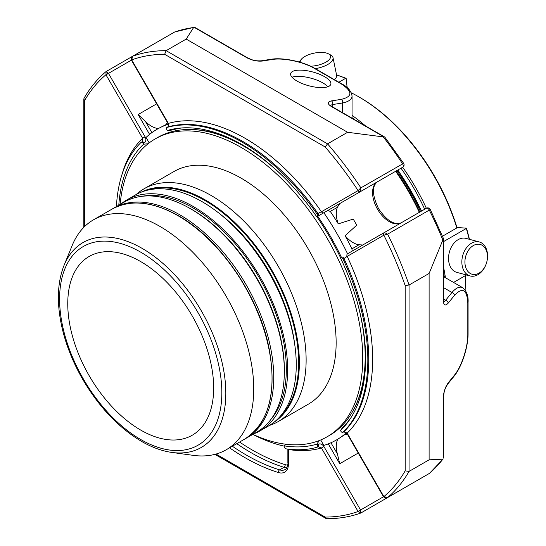<?xml version="1.0" encoding="UTF-8"?>
<svg xmlns="http://www.w3.org/2000/svg" width="546" height="546" viewBox="0 0 546 546"><rect width="100%" height="100%" fill="white"/><g stroke="black" fill="none" stroke-linecap="round" stroke-linejoin="round"><path stroke-width="0.82" d="M168.072 123.649A179.047 103.371 -120 0 0 166.196 124.529A23.696 13.677 -120 0 0 167.288 122.277M337.837 439.141A23.696 13.677 -120 0 0 337.394 453.91L339.735 463.725L358.251 453.037M352.109 250.587L351.924 248.874A179.047 103.371 -120 0 0 345.113 235.715A23.696 13.677 -120 0 0 359.022 244.772L362.387 244.97M213.67 387.96A103.174 59.569 60 0 1 192.301 435.189A103.174 59.569 60 0 1 112.797 407.548A103.174 59.569 60 0 1 67.759 303.719A103.174 59.569 60 0 1 89.128 256.483A103.174 59.569 60 0 1 168.632 284.125A103.174 59.569 60 0 1 213.67 387.96M172.024 452.457L193.373 455.371A132.753 76.645 -120 0 0 226.256 449.74A132.753 76.645 -120 0 0 246.601 343.366A132.753 76.645 -120 0 0 159.876 226.378A132.753 76.645 -120 0 0 93.502 219.806A132.753 76.645 -120 0 0 72.188 245.468L64.032 265.411C57.35 282.425 56.6 302.805 61.78 326.563C65.65 343.775 72.243 360.701 81.559 377.341C97.987 405.985 117.991 427.341 141.571 441.4C151.938 447.386 162.094 451.071 172.024 452.457A118.298 68.298 -120 0 0 224.433 374.965A118.298 68.298 -120 0 0 142.172 248.403A118.298 68.298 -120 0 0 64.032 265.411M112.647 208.763A132.753 76.645 60 0 1 113.493 208.265A132.753 76.645 60 0 1 179.866 214.837A132.753 76.645 60 0 1 266.591 331.825A132.753 76.645 60 0 1 246.246 438.199A132.753 76.645 60 0 1 245.386 438.677M113.493 208.265L124.092 202.143A132.753 76.645 60 0 1 190.472 208.715A132.753 76.645 60 0 1 277.197 325.703A132.753 76.645 60 0 1 256.845 432.077L246.246 438.199M142.363 196.26A131.443 75.887 60 0 1 193.386 208.101A131.443 75.887 60 0 1 275.184 311.684A131.443 75.887 60 0 1 271.075 419.198M253.713 433.886A133.306 76.966 -120 0 0 260.039 430.869A133.306 76.966 -120 0 0 260.039 276.945A133.306 76.966 -120 0 0 126.74 199.979A133.306 76.966 -120 0 0 120.966 203.951M260.039 430.869L268.646 425.9A133.306 76.966 -120 0 0 268.652 271.976A133.306 76.966 -120 0 0 135.347 195.011L126.74 199.979M219.635 213.718A128.283 74.065 60 0 1 294.594 343.557M269.444 425.43A134.336 77.559 -120 0 0 278.31 421.512A134.336 77.559 -120 0 0 306.129 360.019A134.336 77.559 -120 0 0 247.495 224.829A134.336 77.559 -120 0 0 143.973 188.841A134.336 77.559 -120 0 0 136.152 194.56M143.973 188.841L173.983 171.512A134.336 77.559 60 0 1 241.148 178.167A134.336 77.559 60 0 1 336.138 342.69A134.336 77.559 60 0 1 308.319 404.19L278.31 421.512M120.127 204.436A171.956 99.283 60 0 1 155.173 138.93A171.956 99.283 60 0 1 287.681 184.998A171.956 99.283 60 0 1 362.742 358.053A171.956 99.283 60 0 1 327.129 436.773A171.956 99.283 60 0 1 252.873 434.37M357.466 302.996A171.956 99.283 60 0 1 365.178 356.647A171.956 99.283 60 0 1 329.559 435.367L327.129 436.773M155.173 138.93L157.603 137.524A171.956 99.283 60 0 1 286.193 179.545M316.892 216.755A171.956 99.283 60 0 1 340.588 257.801M341.421 257.323A171.096 98.785 -120 0 0 317.724 216.277M234.869 140.731A171.096 98.785 -120 0 0 192.772 129.552M354.054 408.899A171.096 98.785 -120 0 0 365.417 366.857M345.127 434.418L339.202 438.274A179.381 103.569 -120 0 1 323.853 445.42L320.7 439.967M319.615 440.219L316.769 444.164L317.151 444.833A2.061 1.194 60 0 1 317.151 447.215A2.061 1.194 60 0 1 316.994 447.283A177.907 102.716 60 0 1 286.118 448.853A2.061 1.194 60 0 1 284.145 446.137L285.735 444.219M316.769 444.164A174.795 100.921 60 0 1 284.145 445.843M402.716 488.827A2.75 1.59 60 0 1 402.695 488.841A2.75 2.75 0 0 0 402.757 488.807A2.75 1.59 60 0 1 402.716 488.827L360.988 512.926L358.094 511.5L360.681 510.251L360.647 513.083C350.095 516.857 338.786 518.727 326.713 518.7L326.037 518.516L325.143 517.069A253.467 146.342 -120 0 0 358.094 511.5A0.689 0.396 -120 0 0 358.06 511.438L321.423 447.986L323.915 446.546C322.249 444.11 320.304 443.359 318.079 444.294L317.151 444.833M288.015 449.105A2.061 1.194 0 0 0 288.472 449.508A180.658 104.306 -120 0 0 321.423 447.986L318.079 446.683A2.061 1.194 -120 0 0 318.079 444.294M340.465 430.487A174.795 100.921 60 0 0 348.976 420.638A174.795 100.921 60 0 0 340.465 257.869L340.847 257.651A2.061 1.194 60 0 1 343.052 259.111A177.907 102.716 60 0 1 343.052 432.234A2.061 1.194 60 0 1 342.915 432.343A2.061 1.194 60 0 1 340.847 431.149L340.465 430.487L343.311 426.542A172.816 99.775 60 0 0 350.266 418.741M347.611 434.602A23.696 13.677 -120 0 0 345.113 434.425A179.047 103.371 -120 0 0 346.819 433.237M429.013 473.628A2.75 1.59 60 0 0 429.163 473.559A2.75 2.75 0 0 0 429.565 473.273A2.75 2.232 -130.3 0 1 429.299 473.464A2.75 1.59 60 0 1 429.163 473.559L387.619 497.529A256.217 147.932 -120 0 0 409.05 471.403L405.159 470.877L405.159 285.551A253.467 146.342 -120 0 0 383.852 235.21L387.619 234.159L384.391 232.528A2.75 1.59 -120 0 0 384.248 232.596L347.611 253.747A2.061 1.686 -120 0 0 347.181 256.374L343.052 259.111M346.853 433.299L343.837 431.804A2.061 1.194 60 0 0 343.973 431.702L347.181 433.108L346.853 433.299L383.592 496.921C385.954 498.198 387.237 498.443 387.435 497.652L387.435 497.652M384.391 232.528A2.061 1.679 -109.8 0 0 383.852 235.21A0.689 0.396 -120 0 0 383.818 235.224A2.061 1.686 -120 0 1 384.248 232.596L426.412 208.251A2.75 1.59 60 0 1 427.791 208.388A2.75 1.59 60 0 1 429.299 210.087L430.248 209.405A2.75 2.75 0 0 0 426.412 208.251L347.611 253.747M149.188 142.902L146.041 137.449A179.381 103.569 -120 0 1 159.91 127.723A179.381 103.569 -120 0 1 168.332 124.215M116.428 206.572A177.907 102.716 60 0 1 140.998 142.458A2.061 1.194 60 0 1 141.141 142.349A2.061 1.194 60 0 1 143.202 143.543L143.584 144.205L148.43 143.714M158.476 128.474A23.696 13.677 -120 0 1 145.454 121.471L138.131 114.537L149.59 134.377M182.357 127.907A172.816 99.775 60 0 0 172.12 130.037L167.281 130.521L166.899 129.859A2.061 1.194 60 0 1 166.899 127.477A2.061 1.194 60 0 1 167.062 127.409A177.907 102.716 60 0 1 316.994 213.971A2.061 1.194 60 0 1 317.151 216.612L319.615 215.185M320.536 214.653L327.716 210.51L330.289 211.404A179.047 103.371 -120 0 1 338.281 223.88L353.242 219.089A178.208 102.887 -120 0 1 356.743 225.164L345.113 235.715M338.281 223.88A23.696 13.677 -120 0 1 337.394 207.309L339.735 203.569L327.716 210.51L402.716 167.206L339.735 203.569M168.796 123.15L168.366 123.396A180.658 104.306 -120 0 1 321.423 211.759L358.06 190.609A2.061 1.686 60 0 0 360.551 191.55L318.079 216.073A2.061 1.194 60 0 0 317.915 213.438L321.423 211.759A2.061 1.686 60 0 0 323.915 212.708L360.551 191.55A2.75 1.59 -120 0 0 360.681 191.462L360.886 187.851A256.217 147.932 -120 0 0 327.545 143.857L325.143 146.963L164.646 54.307A253.467 146.342 -120 0 0 131.702 59.876L132.603 56.265C131.818 56.033 131.388 57.269 131.313 59.958L131.702 59.876A0.689 0.396 -120 0 0 131.736 59.944L168.366 123.396L167.984 126.877L167.062 127.409M401.105 222.857A23.696 13.677 60 0 1 377.443 209.084A23.696 13.677 60 0 1 377.477 181.777L402.716 167.206A2.75 2.75 0 0 0 403.637 163.309L360.886 187.851L358.094 190.588A2.061 1.679 49.8 0 0 360.681 191.462M318.079 216.073L317.151 216.612L318.079 216.073M167.281 130.521A174.795 100.921 60 0 1 180.064 128.078A174.795 100.921 60 0 1 316.769 216.83M316.994 213.971L317.915 213.438A177.907 102.716 -120 0 0 167.984 126.877A2.061 1.194 60 0 0 167.827 126.945C168.748 126.133 168.823 125.014 168.038 123.58L168.366 123.396M142.294 141.639L142.608 138.268L145.1 136.828L108.463 73.376A2.75 1.59 -120 0 0 108.32 73.137L106.149 71.533L105.938 74.754A253.467 146.342 -120 0 0 84.637 100.498L84.637 226.522M118.796 205.207A174.795 100.921 60 0 1 143.584 144.205M384.254 137.066L331.408 106.559A2.75 1.59 -60 0 1 332.118 106.668L384.834 137.107L347.604 132.282L327.545 143.857L166.134 50.669L164.646 54.307M186.193 39.087L166.134 50.669A256.217 147.932 -120 0 0 132.801 56.17L174.481 32.105A2.75 2.232 -109.7 0 1 174.775 31.961L174.775 31.961A2.75 2.75 0 0 0 174.331 32.173A2.75 1.59 60 0 1 174.481 32.105A256.217 147.932 60 0 1 193.632 27.505L186.193 39.087L347.604 132.282M383.818 235.224L347.181 256.374A180.658 104.306 -120 0 1 347.181 433.108L383.818 496.567A0.689 0.396 -120 0 0 383.852 496.621L387.619 497.529L429.299 473.464A256.217 147.932 60 0 0 442.861 459.179L429.108 459.828L409.05 471.403L409.05 285.026L405.159 285.551M442.861 240.028L429.108 273.444L409.05 285.026A256.217 147.932 -120 0 0 387.619 234.159L429.299 210.087A256.217 147.932 60 0 1 442.861 240.028L443.495 238.622M331.408 106.559C327.211 103.795 327.211 101.911 331.408 100.914A2.75 2.034 81.1 0 1 332.685 104.532L330.357 105.323M384.828 137.114L403.637 163.309M443.83 301.863L445.679 300.239A2.75 2.034 -141.1 0 1 448.17 303.153C445.208 306.286 443.577 305.344 443.284 300.334A2.75 1.59 0 0 0 443.543 299.658L443.543 238.793M396.908 170.564A152.525 88.063 60 0 1 420.604 211.602M419.308 212.353A156.695 90.465 -120 0 0 395.611 171.314M396.068 171.048A151.843 87.667 60 0 1 419.765 212.087M342.54 112.688L342.54 102.982C348.737 101.713 351.911 99.372 352.054 95.966L352.054 118.182M443.543 276.638L462.776 287.742C459.759 286.165 456.149 287.742 451.945 292.479L445.679 300.239L443.543 299.003M296.956 81.033A20.775 7.166 -165.1 0 1 290.684 73.512A20.775 7.166 -165.1 0 1 312.605 71.936A20.775 7.166 -165.1 0 1 330.828 84.214A20.775 7.166 -165.1 0 1 317.902 87.435A20.775 7.166 -165.1 0 1 296.956 81.033M271.103 59.268C282.343 57.296 302.812 61.316 314.967 68.441L341.967 84.029A2.75 1.59 120 0 0 341.257 83.92L314.257 68.332C303.255 61.807 283.203 57.589 272.195 59.494A2.75 2.034 81.1 0 0 271.103 59.268L261.247 60.818A2.75 2.034 81.1 0 1 262.339 61.043C257.221 61.5 252.095 60.429 246.969 57.808L194.123 27.3L193.632 27.505L194.963 27.498M84.009 98.335L83.831 99.003L84.637 100.498M443.543 458.026L443.543 397.16A2.75 1.59 180 0 1 443.284 397.829L443.529 458.026M429.108 459.828L429.108 273.444M332.685 107.002L332.685 104.532L342.54 102.982A2.75 2.034 -98.9 0 0 341.257 99.365L331.408 100.914M467.813 334.295A2.75 1.59 0 0 0 468.072 333.626C468.161 347.72 461.418 367.458 454.081 376.201A2.75 2.034 38.9 0 0 454.436 375.143C461.588 366.564 467.963 347.092 467.813 334.295L467.813 303.119C467.007 289.4 462.544 286.827 454.436 295.4A2.75 2.034 -141.1 0 0 451.945 292.479L443.543 287.626M443.284 397.829C443.577 392.083 445.208 387.107 448.17 382.903A2.75 2.034 38.9 0 1 447.816 383.961C443.632 390.574 444.144 392.867 443.543 397.16M469.198 239.257A202.914 117.151 -120 0 0 466.325 228.453L443.543 241.605M466.366 228.126L457.473 227.573L442.513 236.213M466.496 274.979L453.583 282.432M347.147 87.613L346.184 78.624L345.638 78.317L346.184 78.624M336.561 74.966A202.914 117.151 -120 0 1 345.638 78.317L338.848 82.234M424.699 209.241A149.085 86.077 -120 0 0 401.003 168.202M354.668 119.69A149.085 86.077 -120 0 0 352.054 117.772M300.252 62.319A15.438 6.299 168.4 0 1 301.296 59.316A15.438 6.299 168.4 0 1 319.567 52.443A15.438 6.299 168.4 0 1 328.351 53.781L330.562 54.941A17.602 7.187 168.4 0 1 333.026 57.719L336.595 75.157A17.602 7.187 168.4 0 1 334.459 79.696M426.365 208.279A150.464 86.869 -120 0 0 402.668 167.233M365.636 126.024A150.464 86.869 -120 0 0 352.054 115.39M351.371 92.868A150.464 86.869 60 0 1 359.002 96.956L359.002 96.956A150.464 86.869 60 0 1 456.818 227.955M465.288 275.675A150.464 86.869 60 0 1 465.397 281.238A150.464 86.869 60 0 1 465.117 289.892M470.154 275.955L456.838 272.393A17.602 12.449 -75 0 1 452.225 269.485A17.602 12.449 -75 0 1 450.627 248.601A17.602 12.449 -75 0 1 465.95 238.384L479.265 241.953A17.602 12.449 -75 0 1 483.879 244.861A17.602 12.449 -75 0 1 485.476 265.745A17.602 12.449 -75 0 1 470.154 275.955A17.602 12.449 -75 0 1 462.687 255.733A17.602 12.449 -75 0 1 479.265 241.953M333.026 57.719A17.602 7.187 168.4 0 1 315.301 68.639M299.174 62.012A17.602 7.187 168.4 0 1 299.713 61.254L301.296 59.316M328.351 53.781A15.438 6.299 168.4 0 1 327.272 61.288A15.438 6.299 168.4 0 1 310.626 66.203M359.971 97.522L359.002 96.956L359.971 97.522A149.085 86.077 60 0 1 457.043 227.825M465.322 275.655A149.085 86.077 60 0 1 465.397 280.112L465.397 281.238M484.227 246.99A15.438 10.913 -75 0 1 479.013 273.157A15.438 10.913 -75 0 1 465.322 257.91A15.438 10.913 -75 0 1 484.227 246.99M327.846 86.759A20.775 7.166 14.9 0 0 310.94 78.174A20.775 7.166 14.9 0 0 292.001 77.204M252.846 434.384A179.381 103.569 -120 0 0 284.145 446.13M339.202 438.274A179.381 103.569 -120 0 0 346.457 432.732M347.543 253.781A179.381 103.569 -120 0 0 323.853 212.742M330.958 442.765L337.394 453.91M351.924 248.874L359.022 244.772M140.718 439.51A114.721 66.237 60 0 1 70.461 258.442A114.721 66.237 60 0 1 210.968 339.564A114.721 66.237 60 0 1 140.718 439.51M111.787 209.248C130.474 199.126 152.709 201.303 178.508 215.786C220.052 238.984 259.323 296.676 269.178 348.908C277.04 393.12 268.83 423.211 244.54 439.182A132.753 76.645 -120 0 0 264.892 332.807A132.753 76.645 -120 0 0 178.167 215.82A132.753 76.645 -120 0 0 111.787 209.248L93.502 219.806M186.507 206.525A131.443 75.887 60 0 1 191.441 209.227A131.443 75.887 60 0 1 284.254 375.839M148.184 190.028A132.357 76.42 60 0 1 271.239 270.482A132.357 76.42 60 0 1 279.381 417.274M274.072 422.208A132.896 76.727 -120 0 0 299.358 362.756A132.896 76.727 -120 0 0 242.827 230.596A132.896 76.727 -120 0 0 141.25 192.158M358.06 511.438L360.551 509.998L323.915 446.546M360.681 510.251A2.75 1.59 -120 0 0 360.551 509.998L383.818 496.567M328.282 443.884L339.735 463.725M317.915 446.744A2.061 1.194 -120 0 0 318.079 446.683L317.151 447.215M340.847 257.651L341.776 257.118A2.061 1.194 -120 0 1 343.973 258.579A177.907 102.716 -120 0 1 343.973 431.702L343.052 432.234M236.78 443.666A208.483 120.366 -120 0 0 284.002 467.321L279.572 469.874A16.25 9.378 -120 0 0 285.108 469.526C286.363 470.106 288.486 463.24 287.872 462.926A2.061 1.194 0 0 0 288.472 463.772L288.472 449.508M239.578 442.048A206.422 119.178 -120 0 0 285.128 464.646A2.061 1.426 107.2 0 1 284.002 467.321A16.25 9.378 -120 0 0 286.821 467.724M156.647 103.849L138.131 114.537M121.826 175.082A180.658 104.306 -120 0 1 142.608 138.268L105.972 74.816L131.736 59.944M145.1 136.828C146.376 139.489 146.055 141.55 144.13 143.004L143.202 143.543M145.454 121.471L151.897 132.623M337.394 207.309L330.289 211.404M401.173 222.823C394.314 225.409 386.8 220.741 378.631 208.811C372.106 195.12 371.724 186.111 377.477 181.777L377.477 181.777A2.75 2.245 60 0 0 377.511 181.763M383.415 137.073A256.217 147.932 60 0 1 402.566 163.786A2.75 1.59 60 0 1 402.716 167.206M174.194 32.269A2.75 1.59 60 0 1 174.331 32.173L132.596 56.265M144.13 143.004A2.061 1.194 -120 0 0 142.062 141.817A2.061 1.194 -120 0 0 141.926 141.926M358.06 190.609A0.689 0.396 -120 0 0 358.094 190.588A253.467 146.342 -120 0 0 325.143 146.963M108.32 73.137L105.938 74.754A0.689 0.396 -120 0 1 105.972 74.816M405.159 470.877A253.467 146.342 -120 0 1 383.852 496.621L383.592 496.921M229.559 447.829A210.544 121.56 -120 0 0 278.446 472.549A18.311 10.572 -120 0 0 288.472 463.772M216.004 454.06L325.143 517.069M285.128 464.646A14.182 8.19 -120 0 0 287.715 464.994M232.35 446.218A208.483 120.366 -120 0 0 279.572 469.874A2.061 1.426 107.2 0 0 278.446 472.549M443.284 239.312L443.284 300.334M421.43 211.125A152.525 88.063 -120 0 0 397.734 170.086M341.257 83.92C352.736 91.482 352.736 96.628 341.257 99.365M272.195 59.494L262.339 61.043M194.97 27.484L247.679 57.924A2.75 1.59 120 0 0 246.969 57.808M454.436 375.143L448.17 382.903M454.436 295.4L448.17 303.153M314.967 68.441A2.75 1.59 120 0 0 314.257 68.332M467.813 303.119A2.75 1.59 0 0 0 468.072 302.45C468.502 296.096 466.734 291.195 462.776 287.742M443.543 272.215A202.225 116.755 60 0 1 444.369 277.115M443.543 267.021A202.914 117.151 60 0 1 445.447 277.743M244.54 439.182L226.256 449.74M343.837 431.804L342.915 432.343M287.872 449.085L287.872 462.926M167.827 126.945L166.899 127.477M168.038 123.58L131.313 59.958M147.884 47.441L106.149 71.533M142.281 141.653L141.141 142.349M105.842 71.751L105.842 71.751C97.304 78.999 90.022 87.858 84.009 98.328M360.64 513.083L360.988 512.926M443.502 238.616L430.248 209.405M397.979 169.942L421.676 210.981M194.062 27.307L174.775 31.961M83.831 227.327L83.831 99.003M443.243 458.906L429.565 473.273M326.037 518.516L214.906 454.361M341.967 84.029C347.686 86.834 351.051 90.813 352.054 95.966M468.072 333.626L468.072 302.45M332.118 106.668L330.31 105.562M443.598 301.781L443.543 299.658M247.679 57.924C251.699 59.548 253.433 61.132 261.247 60.818M454.081 376.201L447.816 383.961M345.966 78.269L336.527 74.809M469.485 239.332L466.537 228.214M166.202 124.522L159.91 127.723"/></g></svg>
